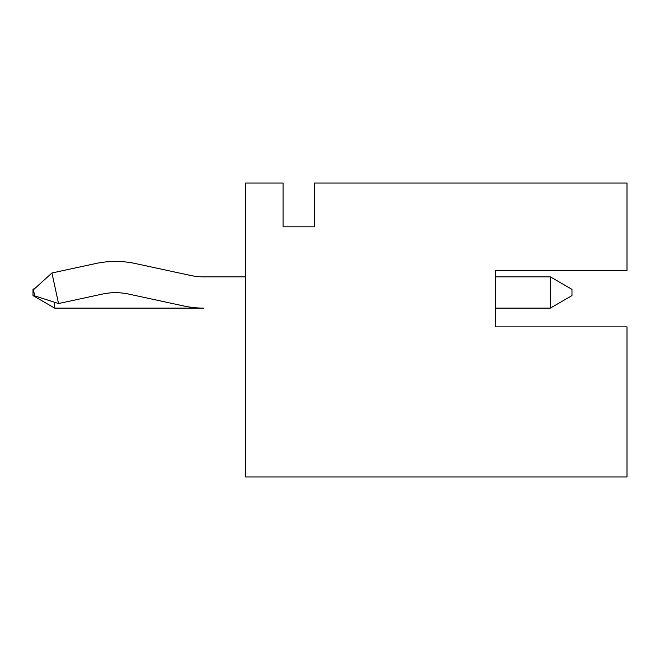 <?xml version="1.0" encoding="UTF-8"?>
<svg xmlns="http://www.w3.org/2000/svg" width="660" height="660" viewBox="0 0 660 660"><rect width="100%" height="100%" fill="white"/><g stroke="black" fill="none" stroke-linecap="round" stroke-linejoin="round"><path stroke-width="0.99" d="M245.586 476.941L245.586 183.059L283.107 183.059L283.107 226.834L314.366 226.834L314.366 183.059L627 183.059L627 270.6L495.693 270.6L495.693 326.873L627 326.873L627 476.941L245.586 476.941M595.741 326.873L495.693 326.873L495.693 308.113L550.316 308.113L550.316 276.853L495.693 276.853L495.693 270.6L595.741 270.6M58.55 303.542L34.733 295.894L33.413 289.781L51.95 272.984L95.733 263.53L51.95 272.984L58.55 303.542L102.333 294.088A62.527 62.527 0 0 1 128.733 294.088L183.901 306.001A93.786 93.786 0 0 0 203.709 308.113L54.656 308.113L54.656 302.296M95.733 263.53A93.786 93.786 0 0 1 135.333 263.53L190.509 275.443A62.527 62.527 0 0 0 203.709 276.853L245.586 276.853M550.316 276.853L571.981 289.361L571.981 295.614L550.316 308.113L495.693 308.113M190.509 275.443A62.527 62.527 0 0 0 203.709 276.853M54.656 308.113L33 295.614L33 289.361L35.434 287.95"/></g></svg>
